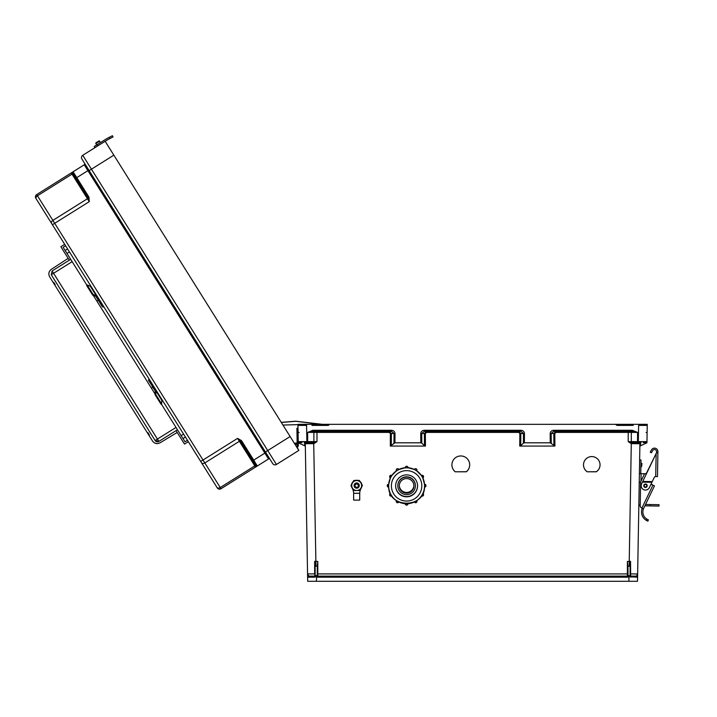 <?xml version="1.0" encoding="UTF-8"?>
<svg xmlns="http://www.w3.org/2000/svg" width="717" height="717" viewBox="0 0 717 717"><rect width="100%" height="100%" fill="white"/><g stroke="black" fill="none" stroke-linecap="round" stroke-linejoin="round"><path stroke-width="1.08" d="M311.976 425.405L328.18 425.405L329.721 424.33L647.263 424.33L646.967 441.609A1.075 1.075 0 0 1 645.883 442.667L643.167 442.667M331.29 576.109L317.801 576.109A0.538 0.538 0 0 1 317.264 575.572L317.264 575.572A0.538 0.538 0 0 0 317.801 576.109L627.393 576.109L317.801 576.109L317.801 573.914L627.94 573.923M633.219 425.405L617.023 425.405L615.473 424.33L618.78 424.33L297.931 424.33L298.236 441.609A1.075 1.075 180 0 0 299.312 442.667L302.027 442.667M316.806 576.432L331.29 576.432M306.58 425.405L297.958 425.405L306.58 425.405L306.867 441.609L298.236 441.609L299.339 442.667M605.282 576.109L613.913 576.109M317.801 577.185L317.801 576.109L627.393 576.109L627.393 561.438L629.23 561.438L631.292 443.662L639.914 443.724A1.075 1.075 0 0 1 640.989 442.667L639.914 443.724L637.512 581.281L316.322 581.281L316.681 576.728A1.622 1.622 180 0 0 317.801 577.185L627.393 577.185A1.622 1.622 0 0 0 628.522 576.728L628.038 575.796L630.091 575.518L630.091 563.607L630.091 566.188L627.94 566.206L628.038 575.796M587.259 471.795L596.284 471.795A8.281 8.281 180 0 0 591.767 456.577A8.281 8.281 180 0 0 587.259 471.795L596.284 471.741A8.281 8.281 180 0 0 600.048 464.822M455.25 471.795L466.355 471.795A8.891 8.891 180 0 0 460.798 455.958A8.891 8.891 180 0 0 455.25 471.795L466.355 471.741A8.891 8.891 180 0 0 469.689 464.822M631.847 443.724L631.91 442.667L637.538 442.667L637.538 432.405L632.295 431.338L632.295 430.281L637.538 432.405L628.209 432.405L628.209 441.609L631.507 442.631L631.292 443.662L628.209 441.609L646.967 441.609L645.883 442.667M519.744 446.073L519.852 433.48L518.669 432.405L518.669 431.338L520.829 433.498L520.73 445.777L519.744 446.073L554.904 446.073L550.262 442.81L550.181 433.516C550.396 431.571 551.57 430.487 553.721 430.281L632.295 430.281M518.669 432.405L426.534 432.405L426.534 431.338L424.374 433.498L424.473 445.777L425.45 446.073L390.299 446.073L394.942 442.81L395.013 433.516C394.807 431.571 393.624 430.487 391.482 430.281L312.908 430.281L307.665 432.405L389.223 432.405L390.398 433.48L390.299 446.073M304.205 442.667A1.075 1.075 180 0 1 305.29 443.724L313.912 443.662L316.986 441.609L306.867 441.609L306.867 442.667L313.284 442.667L304.205 442.667L305.29 443.724L307.548 573.304M339.921 576.109L627.393 576.109A0.538 0.538 180 0 0 627.94 575.572A0.538 0.538 180 0 1 627.393 576.109L627.393 577.185M638.614 425.405L647.245 425.405L638.614 425.405L638.336 442.667L631.507 442.631M317.264 573.923L317.801 573.914L317.801 561.438L314.646 561.33L314.664 573.905L307.557 573.914L307.683 581.281L316.322 581.281M316.986 431.338L316.986 441.609L313.696 442.631L315.973 566.206L317.264 566.206L317.264 575.518L315.184 575.751L316.242 576.728L314.324 577.194L307.62 577.203A1.075 1.075 0 0 1 308.695 576.109L307.548 573.394M640.559 442.756L640.505 445.777L646.94 442.81L646.967 441.609M424.276 430.281L520.927 430.281C523.078 430.487 524.252 431.571 524.468 433.516L524.387 442.81L523.41 443.097L523.482 433.498L520.927 431.338L424.276 431.338L424.276 430.281C422.125 430.487 420.951 431.571 420.736 433.516L420.807 442.81L394.942 442.81M524.387 442.81L550.262 442.81M583.486 464.822A8.281 8.281 180 0 0 587.259 471.741M451.907 464.822A8.891 8.891 180 0 0 455.25 471.741M630.091 575.518L630.637 576.109L636.508 576.109L637.637 573.985M627.94 566.206L627.393 561.438M640.505 445.777L639.878 446.073M520.73 445.777L523.41 443.097M629.23 566.206L629.23 561.438L630.548 561.33L630.637 576.109L636.508 576.109A1.075 1.075 180 0 1 637.583 577.203L628.522 576.728M630.091 573.914L637.637 573.95M628.397 576.432L617.534 576.432L628.397 576.432M630.091 563.607L630.548 561.33M553.918 445.777L553.82 433.498L555.98 431.338L555.98 432.405L554.797 433.48L554.904 446.073M553.721 430.281L553.721 431.338L632.295 431.338L553.721 431.338L551.158 433.498L551.239 443.097M281.234 422.349L105.139 141.267L82.742 155.293L94.985 147.63L94.25 146.465L97.154 144.655L97.879 145.811L82.742 155.293A2.698 2.698 0 0 0 81.89 159.013L272.711 463.603L81.89 159.013A2.698 2.698 0 0 1 82.742 155.293L105.139 141.267L281.234 422.349L295.646 421.193L322.318 424.33L647.263 424.33M646.044 432.423L647.119 432.441M520.927 430.281L520.927 431.338L424.276 431.338L421.713 433.498L425.351 433.48L426.534 432.405M630.27 575.966A0.538 0.538 180 0 0 630.637 576.109L630.87 577.194M628.881 581.281L628.961 576.728L630.019 575.751M315.184 575.751L315.104 563.607L315.104 566.188L315.973 566.206M315.104 575.518L314.566 576.109L308.695 576.109M317.264 566.206L317.801 561.438M298.236 441.609L298.299 445.356L298.254 442.81L305.325 446.073M424.473 445.777L421.793 443.097L421.713 433.498L420.736 433.516M420.807 442.81L421.793 443.097M315.104 563.607L314.646 561.33M315.104 573.914L314.566 576.109A0.538 0.538 0 0 0 314.933 575.966M307.665 442.667L307.665 432.405L312.908 431.338L391.482 431.338L394.036 433.498L393.965 443.097M391.285 445.777L391.383 433.498L389.223 431.338L389.223 432.405M82.742 155.293L91.444 169.194L113.842 155.159L106.403 143.275L290.125 436.536L282.928 425.047L309.403 424.33L297.931 424.33M313.356 443.724L313.696 442.631M299.159 432.423L298.075 432.441M391.482 430.281L391.482 431.338L312.908 431.338L312.908 430.281M314.324 577.194L314.566 576.109M317.156 575.796L316.681 576.728M645.085 425.405L647.245 425.405M300.109 425.405L297.958 425.405M296.399 446.557L295.117 444.513A1.237 1.237 0 0 1 297.017 444.737A1.237 1.237 0 0 1 296.632 446.44L296.408 446.574A1.237 1.237 180 0 0 297.205 445.374L297.205 445.374A1.237 1.237 180 0 0 296.497 444.28A1.237 1.237 180 0 1 297.205 445.374A1.237 1.237 180 0 0 296.497 444.28A1.237 1.237 180 0 1 297.205 445.374A1.237 1.237 180 0 0 296.497 444.28A1.237 1.237 180 0 1 297.205 445.374A1.237 1.237 180 0 0 296.497 444.28A1.237 1.237 180 0 1 297.205 445.374A1.237 1.237 180 0 0 296.497 444.28A1.237 1.237 180 0 1 297.205 445.374A1.237 1.237 180 0 0 296.497 444.28A1.237 1.237 180 0 1 297.205 445.374A1.237 1.237 180 0 0 296.497 444.28A1.237 1.237 180 0 1 297.205 445.374A1.237 1.237 180 0 0 296.497 444.28A1.237 1.237 180 0 1 297.205 445.374A1.237 1.237 180 0 0 296.497 444.28A1.237 1.237 180 0 1 297.205 445.374A1.237 1.237 180 0 0 296.497 444.28A1.237 1.237 180 0 1 297.205 445.374A1.237 1.237 180 0 0 296.497 444.28A1.237 1.237 180 0 1 297.205 445.374M297.17 443.402L296.91 428.255L298.003 428.228M298.254 442.81L298.299 445.356M297.143 441.95L298.245 441.932M272.711 463.603A2.698 2.698 180 0 0 276.43 464.464L298.828 450.428L297.214 447.372A2.33 2.33 180 0 0 297.949 444.155A2.33 2.33 180 0 0 294.526 443.572L290.125 436.536L294.526 443.572L290.125 436.536L267.728 450.563L91.444 169.194L89.159 170.628M253.46 461.73L252.456 460.135M265.442 451.997L267.728 450.563L276.43 464.464L298.828 450.428L282.928 425.047M241.324 440.48L237.56 438.383L240.553 441.206L241.324 440.48L241.835 441.143L240.921 441.717L255.897 465.611A1.075 1.075 180 0 0 257.385 465.96L268.534 458.97A1.075 1.075 180 0 1 270.022 459.31L265.783 452.544L253.719 460.108L241.835 441.143M89.007 197.354L89.249 201.656L88.012 197.722L89.007 197.354L88.63 196.592L87.716 197.166L72.749 173.272A1.075 1.075 0 0 1 73.089 171.784L84.239 164.793A1.075 1.075 0 0 0 84.579 163.315A1.075 1.075 0 0 1 84.239 164.793L73.089 171.784L84.239 164.793L73.089 171.784L88.63 196.592M181.141 435.631L183.606 434.152L181.141 435.631L177.466 429.752L158.887 441.394L155.114 440.525L51.248 274.736L52.117 270.963L158.887 441.394L177.466 429.752L185.004 441.789L187.469 440.301L201.531 462.752L35.85 198.295A2.698 2.698 0 0 1 36.701 194.576L73.089 171.784A1.075 1.075 0 0 0 72.749 173.272L72.596 173.12A1.075 1.058 -122.1 0 1 73.017 171.829L73.089 171.784M86.918 285.232L63.15 247.293L65.561 245.725L35.85 198.295A2.698 2.698 0 0 1 36.701 194.576L71.261 172.931L72.596 173.12A1.075 0.762 147.9 0 1 72.014 174.132L37.454 195.786L52.879 220.388L87.429 198.743L71.261 172.931L36.701 194.576L71.261 172.931M65.561 245.725L51.606 223.435A2.698 1.909 -32.1 0 1 52.879 220.388L54.698 223.301L89.249 201.656L87.429 198.743A1.075 0.762 147.9 0 0 88.012 197.722L72.749 173.272M88.818 170.072L265.783 452.544L88.818 170.072L75.841 178.21M187.469 440.301L217.278 487.901A2.698 2.698 180 0 0 220.997 488.752L268.534 458.97L84.239 164.793M297.564 448.421L296.99 447.507L297.564 448.421M255.897 465.611L255.969 465.817A1.075 1.058 57.9 0 0 257.313 466.005L253.719 460.108L252.805 460.681L255.897 465.611M217.278 487.901L52.413 224.735L54.698 223.301L203.001 460.027L237.56 438.383L254.795 465.898L220.244 487.542L204.829 462.94L239.379 441.287A1.075 0.762 147.9 0 1 240.553 441.206L252.805 460.681M255.557 467.099L254.795 465.898A1.075 0.762 147.9 0 1 255.969 465.817L255.557 467.099L220.997 488.752L220.244 487.542A2.698 1.909 -32.1 0 1 216.946 487.363M99.591 141.186A0.547 0.547 180 0 0 98.838 141.007A0.547 0.547 -0 0 1 99.591 141.186L100.461 142.575L96.75 144.906L100.461 142.575L99.591 141.186A0.547 0.547 180 0 0 98.838 141.007L96.051 142.755L98.838 141.007A0.547 0.547 0 0 1 99.591 141.186L100.461 142.575L99.591 141.186L95.881 143.508A0.547 0.547 -0 0 1 96.051 142.755A0.547 0.547 180 0 0 95.881 143.508A0.547 0.547 0 0 1 96.051 142.755L98.838 141.007L96.051 142.755A0.547 0.547 180 0 0 95.881 143.508L96.75 144.906M106.448 138.838L106.528 138.793A27.398 27.398 180 0 1 108.088 137.924L108.957 137.476L108.088 137.924A27.398 27.398 180 0 0 106.008 139.107L94.25 146.465L94.985 147.63M107.218 139.967L106.734 140.263A26.027 26.027 0 0 1 108.715 139.143L109.988 138.498L109.36 137.27L108.088 137.924L112.417 135.719L113.035 136.938L112.417 135.719L113.035 136.938L109.988 138.498M106.466 138.82L106.008 139.107A27.398 27.398 180 0 0 106.008 139.107L106.528 138.793M647.182 485.767A1.703 1.703 0 0 0 645.515 484.038A1.703 1.703 0 0 0 643.785 485.714A1.703 1.703 0 0 1 645.515 484.038A1.703 1.703 0 0 1 647.182 485.767A1.703 1.703 0 0 1 645.452 487.435A1.703 1.703 0 0 1 643.785 485.714A1.712 1.712 0 0 1 645.515 484.029A1.712 1.712 0 0 1 647.2 485.767A1.712 1.712 0 0 1 645.452 487.452A1.712 1.712 0 0 1 643.767 485.714A1.703 1.703 0 0 1 645.515 484.038A1.703 1.703 0 0 1 647.182 485.767A1.712 1.712 0 0 0 645.515 484.029A1.712 1.712 0 0 0 643.767 485.714A1.703 1.703 0 0 1 645.515 484.038A1.703 1.703 0 0 1 647.182 485.767M647.424 520.936L646.34 520.39L647.89 521.125L648.365 519.834L646.824 519.081A8.416 8.416 0 0 1 643.463 508.828L641.348 507.663A1.712 1.712 0 0 1 640.2 506.014L640.613 482.326A1.712 1.712 0 0 1 640.783 481.609L644.162 474.573A1.712 1.712 0 0 1 646.223 473.677L656.521 452.759L656.539 451.611A2.052 2.052 0 0 0 652.703 450.554L651.421 452.794L650.229 452.113L651.511 449.873A3.424 3.424 0 0 1 657.91 451.629L657.48 476.563L655.697 476.536L656.163 453.502L642.755 481.448L652.255 481.609L654.245 477.468A1.64 1.64 0 0 1 655.75 476.536M643.463 508.828L642.172 508.38A9.787 9.787 0 0 0 646.34 520.39L646.913 520.694M652.846 485.122L651.17 483.867M656.163 453.502L656.521 452.759L656.163 453.502L656.521 452.759L657.892 452.777M652.255 481.609L649.378 487.605A4.311 4.311 0 0 1 643.615 489.63A4.311 4.311 0 0 1 641.59 483.876L642.889 481.17M651.923 482.29L642.432 482.129L642.755 481.448M642.593 481.788L652.085 481.949M641.348 507.663L642.002 507.887L652.909 485.158L651.117 484.298M652.909 485.158L654.451 485.893L643.624 508.452M640.2 506.014L640.2 505.7A1.712 1.712 0 0 1 638.865 504.006M642.011 465.01C642.038 463.334 642.038 463.334 642.011 465.01C641.984 466.677 641.984 466.677 642.011 465.01M640.613 482.174L640.236 503.961M639.627 459.964L640.998 459.991L640.765 473.686M644.888 505.817L650.274 505.915L650.292 504.544L645.542 504.463M650.292 504.544L659.022 504.696L658.995 506.068L650.274 505.915M644.977 473.758L641.106 473.695L640.971 481.206M639.394 473.659L641.106 473.695M640.622 482.174L639.241 482.156M108.715 139.143L100.846 143.956M108.24 139.394L107.738 139.672M106.008 139.107L97.154 144.655M109.36 137.27L112.417 135.719L113.035 136.938M646.824 519.081L646.34 520.39L647.765 521.08M650.229 452.113L651.511 449.873M656.539 451.611A2.052 2.052 0 0 0 652.703 450.554M397.577 501.308L398.795 502.043A1.371 1.371 0 0 1 396.232 501.353L396.42 500.529M391.034 494.721L391.706 495.958A1.371 1.371 0 0 1 389.645 494.766L390.335 493.439A1.371 1.371 180 0 0 389.645 494.622M388.605 487.148L387.243 485.776A1.371 1.371 0 0 1 388.605 484.405L388.605 487.148A1.371 1.371 0 0 1 387.243 485.776L388.605 484.262A1.371 1.371 180 0 0 387.243 485.633M391.088 476.778A17.943 17.943 180 0 0 391.034 476.868L390.424 478.015L389.645 476.778A1.371 1.371 0 0 1 391.706 475.595L390.335 477.961A1.371 1.371 0 0 1 389.645 476.778L391.706 475.452A1.371 1.371 180 0 0 389.645 476.635M397.675 470.227L396.465 470.961L396.232 470.191A1.371 1.371 0 0 1 398.795 469.51L397.675 470.227A17.943 17.943 180 0 0 397.585 470.28L396.42 470.881A1.371 1.371 0 0 1 396.232 470.191L396.232 470.047C396.743 468.542 397.594 468.318 398.795 469.366A1.371 1.371 180 0 0 396.232 470.047M415.385 485.875L415.385 485.597A8.783 8.783 180 0 0 406.602 476.814A8.783 8.783 180 0 0 397.818 485.597L397.818 485.875A8.783 8.783 180 0 0 406.602 494.658A8.783 8.783 180 0 0 415.385 485.875A8.783 8.783 180 0 0 406.602 477.101A8.783 8.783 180 0 0 397.818 485.875M395.632 485.83A10.97 10.97 180 0 0 406.602 496.782A10.97 10.97 180 0 0 417.572 485.83A10.97 10.97 180 0 1 406.602 496.782A10.97 10.97 180 0 1 395.632 485.83M395.632 485.723A10.97 10.97 180 0 0 406.602 496.567A10.97 10.97 180 0 0 417.572 485.723M395.632 485.848A10.97 10.97 180 0 0 406.602 496.818A10.97 10.97 180 0 0 417.572 485.848A10.97 10.97 180 0 0 406.602 474.878A10.97 10.97 180 0 0 395.632 485.848M388.659 485.741A17.943 17.943 180 0 0 388.659 485.794L388.659 485.794A17.943 17.943 180 0 0 406.602 503.746A17.943 17.943 180 0 0 424.554 485.794L424.554 485.794A17.943 17.943 180 0 0 424.554 485.741L424.598 485.552M424.554 485.848L424.598 484.405A1.371 1.371 0 0 1 425.97 485.776L425.97 485.633A1.371 1.371 180 0 0 424.598 484.262L424.5 484.405M422.214 476.85L421.497 475.595A1.371 1.371 0 0 1 423.559 476.778A1.371 1.371 0 0 1 422.869 477.961A17.943 17.943 180 0 1 424.5 484.262L422.761 477.818M422.17 476.868A17.943 17.943 180 0 0 422.116 476.778L421.417 475.64M416.801 470.854A17.943 17.943 180 0 1 421.417 475.496L416.694 470.782M416.738 470.961L415.627 470.28A17.943 17.943 180 0 0 415.528 470.227L414.417 469.51A1.371 1.371 0 0 1 416.971 470.191A1.371 1.371 0 0 1 416.783 470.881L414.363 469.59M406.656 467.851L407.973 467.78L406.656 467.851A17.943 17.943 180 0 0 406.548 467.851L405.23 467.78A1.371 1.371 0 0 1 406.602 466.408A1.371 1.371 0 0 1 407.973 467.78L407.973 467.735A17.943 17.943 180 0 1 414.363 469.447L407.919 467.726M405.284 467.726L398.84 469.59M391.76 475.532L396.51 470.782M391.787 475.64L391.787 475.496A17.943 17.943 180 0 1 396.411 470.854M388.704 484.307L390.442 477.818M388.713 484.405L388.713 484.262A17.943 17.943 180 0 1 390.362 477.979M399.306 485.66A7.304 7.304 180 0 0 406.602 492.74A7.304 7.304 180 0 0 413.897 485.66A7.304 7.304 180 0 1 406.602 492.74A7.304 7.304 180 0 1 399.306 485.66M399.306 485.508A7.304 7.304 180 0 0 406.602 492.436A7.304 7.304 180 0 0 413.897 485.508M399.297 485.875A7.304 7.304 180 0 0 406.602 493.179A7.304 7.304 180 0 0 413.906 485.875A7.304 7.304 180 0 0 406.602 478.58A7.304 7.304 180 0 0 399.297 485.875M391.661 475.425A3.424 3.424 0 0 1 392.522 474.493M407.964 467.493A3.424 3.424 0 0 1 409.264 467.878M422.922 477.934A3.424 3.424 0 0 1 423.057 478.463M408.968 467.834A3.424 3.424 180 0 0 407.973 467.592M392.324 474.753A3.424 3.424 180 0 0 391.706 475.452L391.043 476.751M424.554 485.794L424.554 485.794A17.943 17.943 180 0 0 406.602 467.851A17.943 17.943 180 0 0 388.659 485.794C387.547 508.945 425.656 508.945 424.554 485.794L424.554 485.794M405.23 467.878L405.23 467.636A1.371 1.371 180 0 1 406.602 466.265A1.371 1.371 180 0 1 407.973 467.636C407.059 465.871 406.145 465.871 405.23 467.636M406.548 503.746L407.973 503.764A1.371 1.371 0 0 1 406.602 505.135A1.371 1.371 0 0 1 405.23 503.764L405.23 503.764C406.145 505.53 407.059 505.53 407.973 503.764L407.973 503.692M359.208 485.588A2.527 2.527 180 0 0 356.681 483.034A2.527 2.527 180 0 0 354.153 485.588A2.527 2.527 180 0 1 356.681 483.052A2.527 2.527 180 0 1 359.208 485.579A2.527 2.527 180 0 0 356.681 483.07A2.527 2.527 180 0 0 354.153 485.597M359.208 485.615A2.527 2.527 180 0 0 356.681 483.088A2.527 2.527 180 0 0 354.153 485.624A2.527 2.527 180 0 1 356.681 483.115A2.527 2.527 180 0 1 359.208 485.642A2.527 2.527 180 0 0 359.208 485.615M359.208 485.669A2.527 2.527 180 0 0 356.681 483.133A2.527 2.527 180 0 0 354.153 485.66A2.527 2.527 180 0 0 356.681 488.205A2.527 2.527 180 0 0 359.208 485.678A2.527 2.527 180 0 0 356.681 483.15A2.527 2.527 180 0 0 354.153 485.669M358.339 485.687A1.658 1.658 180 0 0 356.681 484.029A1.658 1.658 180 0 0 355.023 485.687A1.658 1.658 180 0 0 356.681 487.345A1.658 1.658 180 0 0 358.339 485.687M354.736 493.314L358.625 493.314L354.736 493.314M361.771 486.646A5.216 5.216 180 0 1 361.207 488.089A11.678 11.678 180 0 0 359.764 492.66A0.681 0.681 180 0 1 359.083 493.278L359.719 493.314L359.719 500.108L353.642 500.108L353.642 493.314L354.279 493.278A0.681 0.681 180 0 1 353.598 492.66A11.678 11.678 0 0 0 352.155 488.089A5.216 5.216 180 0 1 351.59 486.646M359.719 493.314L353.642 493.314M361.789 484.423A5.216 5.216 180 0 0 360.158 481.6L362.408 485.534L360.23 481.645M358.321 480.533A5.216 5.216 180 0 0 355.04 480.533L358.303 480.507M359.54 480.578L353.822 480.533L353.194 481.582A5.216 5.216 180 0 0 351.572 484.423A5.216 5.216 180 0 1 353.221 481.555M361.798 484.432A5.216 5.216 180 0 0 360.14 481.555M358.375 480.533A5.216 5.216 180 0 0 354.987 480.533M358.993 493.278L354.368 493.278M353.822 480.578L350.954 485.534L353.822 480.462L355.238 480.453M350.954 485.534L352.388 488.026A4.956 4.956 180 0 0 361.637 485.543A4.956 4.956 180 0 0 352.388 483.07A4.956 4.956 180 0 0 352.388 488.026L353.822 490.5L359.54 490.5L362.408 485.534M358.778 487.085A2.599 2.599 180 0 0 356.681 482.944A2.599 2.599 180 0 0 354.583 487.085M353.131 481.645L353.822 480.462M358.124 480.453L359.54 480.462M51.301 269.332L68.151 258.362L51.301 269.332C48.756 271.393 48.2 273.894 49.652 276.834L152.533 441.054C154.54 443.635 157.032 444.235 159.999 442.837L177.216 432.459M60.864 246.729L64.691 244.336L60.864 246.729L64.691 244.336L60.864 246.729L64.691 244.336L60.864 246.729L69.298 260.199L52.117 270.963L51.248 274.736L155.114 440.525A2.743 2.743 -0 0 0 158.887 441.394M54.743 284.963L55.209 284.667L53.748 282.346L55.209 284.667L53.748 282.346L53.291 282.641M147.433 432.925L147.899 432.629L149.36 434.95L148.894 435.246L152.533 441.054C154.612 443.698 157.104 444.289 159.999 442.837M96.831 301.05L98.354 300.056M176.068 430.63L184.502 444.092L188.338 441.699M69.424 251.882L67.004 253.451L70.687 259.33L69.298 260.199M151.323 388.031L152.891 387.09M177.466 429.752L161.316 403.985M155.078 394.036L93.264 295.35M149.36 434.95L147.899 432.629L149.36 434.95L148.894 435.246M103.535 306.338L100.093 300.844M103.822 306.795A1.371 0.941 -32.1 0 1 102.298 306.652L97.763 299.097A1.371 0.941 147.9 0 1 97.387 298.81L95.908 296.327M90.602 286.361A7.627 5.198 -32.1 0 1 91.265 286.746A7.627 5.261 147.9 0 0 90.315 286.235L87.133 284.963L86.676 285.536L92.601 294.992L95.773 296.264L92.681 295.126L93.058 294.418L87.133 284.963M97.198 296.211A7.627 5.261 147.9 0 0 96.239 295.691L90.315 286.235M93.058 294.418L96.239 295.691M102.298 306.652L97.637 297.878A6.847 4.723 147.9 0 0 97.521 297.672A6.847 4.723 147.9 0 0 95.773 296.264M97.387 298.81L101.285 305.039A1.371 0.932 -32.1 0 1 101.267 304.994M100.12 300.88L101.895 304.223M95.899 296.318L96.293 297.071M149.172 379.185A1.371 0.977 147.9 0 0 148.652 380.646L154.612 388.82A6.847 4.777 147.9 0 1 154.747 389.017A6.847 4.777 147.9 0 1 155.266 391.222L155.042 394.664L155.759 394.502L155.983 391.061A7.627 5.324 147.9 0 0 155.93 389.958M150.525 381.892L150.507 381.31M155.759 394.502L161.621 403.85L160.931 404.065L161.657 403.913L161.836 400.471M153.295 387.736L151.072 384.187L153.393 388.211A1.371 0.977 -32.1 0 1 153.295 387.736M149.503 379.714L152.99 385.271M155.275 391.043L153.537 388.444A1.371 0.959 -32.1 0 1 153.438 387.978M161.782 399.306A7.627 5.324 147.9 0 1 161.845 400.409L155.983 391.061M161.621 403.85L161.845 400.409M160.895 404.012L155.042 394.664M151.072 384.187L148.679 380.691A1.371 0.959 -32.1 0 1 149.217 379.248M326.414 424.33L331.756 424.33L326.414 424.33M628.209 431.338L628.209 432.405L555.98 432.405M425.45 446.073L425.351 433.48M636.508 576.109L630.637 576.109M640.989 442.667L637.538 442.667M646.313 443.097L646.322 442.577M554.797 433.48L550.181 433.516M524.468 433.516L519.852 433.48M630.288 431.338A1.075 1.04 -90 0 1 631.318 432.414L631.318 441.591A1.075 1.04 90 0 0 632.358 442.667M628.961 576.728L628.961 575.796M299.034 424.33L301.248 424.33L299.034 424.33M304.644 442.756L304.698 445.777M298.89 443.097L298.881 442.577M390.398 433.48L395.013 433.516M314.915 431.338A1.075 1.04 -90 0 0 313.885 432.414L313.885 441.591A1.075 1.04 90 0 1 312.845 442.667M316.242 576.728L316.242 575.796M270.022 459.31L265.783 452.544M52.413 224.735L51.606 223.435M36.701 194.576L37.454 195.786A2.698 1.909 -32.1 0 0 36.182 198.833M200.715 461.461L203.001 460.027L204.829 462.94A2.698 1.909 -32.1 0 1 201.531 462.752M290.125 436.536L289.211 437.11M273.213 447.13L272.756 447.417M96.929 165.752L96.472 166.039M98.838 141.007L96.051 142.755L98.838 141.007M646.77 485.759A1.291 1.291 0 0 0 645.506 484.45A1.291 1.291 0 0 0 644.198 485.714A1.291 1.291 0 0 0 645.461 487.031A1.291 1.291 0 0 0 646.77 485.759M656.53 452.346L657.901 452.373M640.881 466.695L641.572 466.713L641.625 463.29L642.029 463.702M423.559 476.635A1.371 1.371 180 0 0 421.497 475.452L423.559 476.635L422.788 478.015M416.971 470.047A1.371 1.371 180 0 0 414.417 469.366C415.609 468.318 416.46 468.542 416.971 470.047L416.783 470.881M391.706 495.958L389.645 494.766A1.371 1.371 0 0 1 390.335 493.583L390.335 493.439M398.795 502.043L398.795 502.043C397.594 503.092 396.743 502.859 396.232 501.353A1.371 1.371 0 0 1 396.42 500.672L396.42 500.574A1.371 1.371 180 0 0 396.232 501.21M414.417 502.043C415.609 503.092 416.46 502.859 416.971 501.353L416.971 501.21A1.371 1.371 180 0 0 416.801 500.565L416.783 500.672A1.371 1.371 0 0 1 415.959 502.68A1.371 1.371 0 0 1 414.417 502.043L416.747 500.6M421.497 495.958L423.559 494.622A1.371 1.371 180 0 0 422.869 493.439L422.869 493.583A1.371 1.371 0 0 1 423.559 494.766A1.371 1.371 0 0 1 421.497 495.958L422.797 493.538M425.97 485.633L424.598 484.405M421.811 485.848A15.209 15.2 180 0 0 406.602 470.639A15.209 15.2 180 0 0 391.392 485.848A15.209 15.2 180 0 0 406.602 501.049A15.209 15.2 180 0 0 421.811 485.848M405.23 467.735A17.943 17.943 180 0 0 398.84 469.447M424.598 487.139L424.598 487.139A1.371 1.371 0 0 0 425.97 485.776L424.598 487.148L424.598 485.848M397.657 470.191L398.795 469.366M388.605 485.741L388.605 484.262M390.989 494.748L390.415 493.538M397.559 501.353L396.456 500.6M406.548 503.791L405.23 503.764M388.605 484.405L388.605 485.552M406.548 467.807L405.23 467.78M65.166 250.502L67.604 248.978M182.987 438.58L185.425 437.056M155.114 440.525L176.006 427.431M51.248 274.736L72.148 261.651M315.973 562.728L314.646 562.728L315.973 562.728M641.625 463.29L640.944 463.272M416.971 501.21L416.783 500.529M423.559 494.622L422.869 493.439M320.642 424.33L295.915 421.3L281.297 422.456"/></g></svg>
